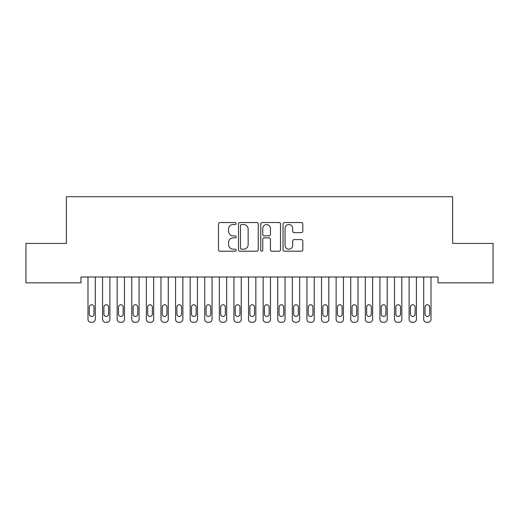 <?xml version="1.0" encoding="UTF-8"?>
<svg xmlns="http://www.w3.org/2000/svg" width="519" height="519" viewBox="0 0 519 519"><rect width="100%" height="100%" fill="white"/><g stroke="black" fill="none" stroke-linecap="round" stroke-linejoin="round"><path stroke-width="0.78" d="M236.145 223.533A1.006 1.006 0 0 0 235.146 222.534L219.92 222.534A1.434 1.434 0 0 0 218.486 223.968L218.486 249.756A1.434 1.434 0 0 0 219.92 251.19L235.146 251.19A1.006 1.006 0 0 0 236.145 250.184A1.006 1.006 0 0 0 235.146 249.185L233.174 249.185A4.587 4.587 0 0 1 228.587 244.598L228.587 242.451A4.587 4.587 0 0 1 233.174 237.864L235.146 237.864A1.006 1.006 0 0 0 236.145 236.859A1.006 1.006 0 0 0 235.146 235.86L233.174 235.86A4.587 4.587 0 0 1 228.587 231.273L228.587 229.126A4.587 4.587 0 0 1 233.174 224.539L235.146 224.539A1.006 1.006 0 0 0 236.145 223.533M301.37 232.635A1.434 1.434 0 0 0 302.804 231.202L302.804 223.968A1.434 1.434 0 0 0 301.37 222.534L284.464 222.534A1.434 1.434 0 0 0 283.037 223.968L283.037 249.756A1.434 1.434 0 0 0 284.464 251.19L301.37 251.19A1.434 1.434 0 0 0 302.804 249.756L302.804 241.017A1.434 1.434 0 0 0 301.37 239.583L294.137 239.583A1.434 1.434 0 0 0 292.703 241.017L292.703 245.351A3.834 3.834 0 0 1 288.869 249.185A3.834 3.834 0 0 1 285.041 245.351L285.041 228.373A3.834 3.834 0 0 1 288.869 224.539A3.834 3.834 0 0 1 292.703 228.373L292.703 231.202A1.434 1.434 0 0 0 294.137 232.635L301.37 232.635M438.017 277.003L80.977 277.003L80.977 282.842L25.95 282.842L25.95 243.43L66.38 243.43L66.38 196.72L452.62 196.72L452.62 243.43L493.05 243.43L493.05 282.842L438.017 282.842L438.017 277.003M258.248 223.968A1.434 1.434 0 0 0 256.814 222.534L239.908 222.534A1.434 1.434 0 0 0 238.474 223.968L238.474 249.756A1.434 1.434 0 0 0 239.908 251.19L256.814 251.19A1.434 1.434 0 0 0 258.248 249.756L258.248 223.968M262.186 222.534L279.092 222.534A1.434 1.434 0 0 1 280.526 223.968L280.526 249.756A1.434 1.434 0 0 1 279.092 251.19L271.859 251.19A1.434 1.434 0 0 1 270.425 249.756L270.425 239.298A1.434 1.434 0 0 0 268.991 237.864L264.19 237.864A1.434 1.434 0 0 0 262.757 239.298L262.757 250.184A1.006 1.006 0 0 1 261.758 251.19A1.006 1.006 0 0 1 260.752 250.184L260.752 223.968A1.434 1.434 0 0 1 262.186 222.534M241.484 224.539A1.006 1.006 0 0 0 240.479 225.544L240.479 248.179A1.006 1.006 0 0 0 241.484 249.185L243.56 249.185A4.587 4.587 0 0 0 248.147 244.598L248.147 229.126A4.587 4.587 0 0 0 243.56 224.539L241.484 224.539M270.425 228.444A3.834 3.834 0 0 0 266.591 224.61A3.834 3.834 0 0 0 262.757 228.444L262.757 234.426A1.434 1.434 0 0 0 264.19 235.86L268.991 235.86A1.434 1.434 0 0 0 270.425 234.426L270.425 228.444M95.282 277.003L95.282 319.36A2.919 2.919 0 0 1 92.363 322.28L90.903 322.28A2.919 2.919 0 0 1 87.983 319.36L87.983 277.003M93.971 314.105L93.971 307.099A2.336 2.336 0 0 0 91.636 304.763A2.336 2.336 0 0 0 89.3 307.099L89.3 314.105A2.336 2.336 0 0 0 91.636 316.441A2.336 2.336 0 0 0 93.971 314.105M109.879 277.003L109.879 319.36A2.919 2.919 0 0 1 106.959 322.28L105.5 322.28A2.919 2.919 0 0 1 102.58 319.36L102.58 277.003M108.568 314.105L108.568 307.099A2.336 2.336 0 0 0 106.233 304.763A2.336 2.336 0 0 0 103.897 307.099L103.897 314.105A2.336 2.336 0 0 0 106.233 316.441A2.336 2.336 0 0 0 108.568 314.105M124.476 277.003L124.476 319.36A2.919 2.919 0 0 1 121.556 322.28L120.097 322.28A2.919 2.919 0 0 1 117.177 319.36L117.177 277.003M123.165 314.105L123.165 307.099A2.336 2.336 0 0 0 120.83 304.763A2.336 2.336 0 0 0 118.494 307.099L118.494 314.105A2.336 2.336 0 0 0 120.83 316.441A2.336 2.336 0 0 0 123.165 314.105M139.073 277.003L139.073 319.36A2.919 2.919 0 0 1 136.153 322.28L134.693 322.28A2.919 2.919 0 0 1 131.774 319.36L131.774 277.003M137.762 314.105L137.762 307.099A2.336 2.336 0 0 0 135.427 304.763A2.336 2.336 0 0 0 133.091 307.099L133.091 314.105A2.336 2.336 0 0 0 135.427 316.441A2.336 2.336 0 0 0 137.762 314.105M153.669 277.003L153.669 319.36A2.919 2.919 0 0 1 150.75 322.28L149.29 322.28A2.919 2.919 0 0 1 146.371 319.36L146.371 277.003M152.359 314.105L152.359 307.099A2.336 2.336 0 0 0 150.023 304.763A2.336 2.336 0 0 0 147.688 307.099L147.688 314.105A2.336 2.336 0 0 0 150.023 316.441A2.336 2.336 0 0 0 152.359 314.105M168.266 277.003L168.266 319.36A2.919 2.919 0 0 1 165.347 322.28L163.887 322.28A2.919 2.919 0 0 1 160.968 319.36L160.968 277.003M166.956 314.105L166.956 307.099A2.336 2.336 0 0 0 164.62 304.763A2.336 2.336 0 0 0 162.285 307.099L162.285 314.105A2.336 2.336 0 0 0 164.62 316.441A2.336 2.336 0 0 0 166.956 314.105M182.863 277.003L182.863 319.36A2.919 2.919 0 0 1 179.944 322.28L178.484 322.28A2.919 2.919 0 0 1 175.565 319.36L175.565 277.003M181.553 314.105L181.553 307.099A2.336 2.336 0 0 0 179.217 304.763A2.336 2.336 0 0 0 176.882 307.099L176.882 314.105A2.336 2.336 0 0 0 179.217 316.441A2.336 2.336 0 0 0 181.553 314.105M197.46 277.003L197.46 319.36A2.919 2.919 0 0 1 194.541 322.28L193.081 322.28A2.919 2.919 0 0 1 190.162 319.36L190.162 277.003M196.15 314.105L196.15 307.099A2.336 2.336 0 0 0 193.814 304.763A2.336 2.336 0 0 0 191.479 307.099L191.479 314.105A2.336 2.336 0 0 0 193.814 316.441A2.336 2.336 0 0 0 196.15 314.105M212.057 277.003L212.057 319.36A2.919 2.919 0 0 1 209.138 322.28L207.678 322.28A2.919 2.919 0 0 1 204.758 319.36L204.758 277.003M210.746 314.105L210.746 307.099A2.336 2.336 0 0 0 208.411 304.763A2.336 2.336 0 0 0 206.075 307.099L206.075 314.105A2.336 2.336 0 0 0 208.411 316.441A2.336 2.336 0 0 0 210.746 314.105M226.654 277.003L226.654 319.36A2.919 2.919 0 0 1 223.734 322.28L222.275 322.28A2.919 2.919 0 0 1 219.355 319.36L219.355 277.003M225.343 314.105L225.343 307.099A2.336 2.336 0 0 0 223.008 304.763A2.336 2.336 0 0 0 220.672 307.099L220.672 314.105A2.336 2.336 0 0 0 223.008 316.441A2.336 2.336 0 0 0 225.343 314.105M241.251 277.003L241.251 319.36A2.919 2.919 0 0 1 238.331 322.28L236.872 322.28A2.919 2.919 0 0 1 233.952 319.36L233.952 277.003M239.94 314.105L239.94 307.099A2.336 2.336 0 0 0 237.605 304.763A2.336 2.336 0 0 0 235.269 307.099L235.269 314.105A2.336 2.336 0 0 0 237.605 316.441A2.336 2.336 0 0 0 239.94 314.105M255.848 277.003L255.848 319.36A2.919 2.919 0 0 1 252.928 322.28L251.468 322.28A2.919 2.919 0 0 1 248.549 319.36L248.549 277.003M254.537 314.105L254.537 307.099A2.336 2.336 0 0 0 252.202 304.763A2.336 2.336 0 0 0 249.866 307.099L249.866 314.105A2.336 2.336 0 0 0 252.202 316.441A2.336 2.336 0 0 0 254.537 314.105M270.444 277.003L270.444 319.36A2.919 2.919 0 0 1 267.525 322.28L266.065 322.28A2.919 2.919 0 0 1 263.146 319.36L263.146 277.003M269.134 314.105L269.134 307.099A2.336 2.336 0 0 0 266.798 304.763A2.336 2.336 0 0 0 264.463 307.099L264.463 314.105A2.336 2.336 0 0 0 266.798 316.441A2.336 2.336 0 0 0 269.134 314.105M285.041 277.003L285.041 319.36A2.919 2.919 0 0 1 282.122 322.28L280.662 322.28A2.919 2.919 0 0 1 277.743 319.36L277.743 277.003M283.731 314.105L283.731 307.099A2.336 2.336 0 0 0 281.395 304.763A2.336 2.336 0 0 0 279.06 307.099L279.06 314.105A2.336 2.336 0 0 0 281.395 316.441A2.336 2.336 0 0 0 283.731 314.105M299.638 277.003L299.638 319.36A2.919 2.919 0 0 1 296.719 322.28L295.259 322.28A2.919 2.919 0 0 1 292.34 319.36L292.34 277.003M298.328 314.105L298.328 307.099A2.336 2.336 0 0 0 295.992 304.763A2.336 2.336 0 0 0 293.657 307.099L293.657 314.105A2.336 2.336 0 0 0 295.992 316.441A2.336 2.336 0 0 0 298.328 314.105M314.235 277.003L314.235 319.36A2.919 2.919 0 0 1 311.316 322.28L309.856 322.28A2.919 2.919 0 0 1 306.937 319.36L306.937 277.003M312.925 314.105L312.925 307.099A2.336 2.336 0 0 0 310.589 304.763A2.336 2.336 0 0 0 308.254 307.099L308.254 314.105A2.336 2.336 0 0 0 310.589 316.441A2.336 2.336 0 0 0 312.925 314.105M328.832 277.003L328.832 319.36A2.919 2.919 0 0 1 325.913 322.28L324.453 322.28A2.919 2.919 0 0 1 321.533 319.36L321.533 277.003M327.521 314.105L327.521 307.099A2.336 2.336 0 0 0 325.186 304.763A2.336 2.336 0 0 0 322.85 307.099L322.85 314.105A2.336 2.336 0 0 0 325.186 316.441A2.336 2.336 0 0 0 327.521 314.105M343.429 277.003L343.429 319.36A2.919 2.919 0 0 1 340.509 322.28L339.05 322.28A2.919 2.919 0 0 1 336.13 319.36L336.13 277.003M342.118 314.105L342.118 307.099A2.336 2.336 0 0 0 339.783 304.763A2.336 2.336 0 0 0 337.447 307.099L337.447 314.105A2.336 2.336 0 0 0 339.783 316.441A2.336 2.336 0 0 0 342.118 314.105M358.026 277.003L358.026 319.36A2.919 2.919 0 0 1 355.106 322.28L353.647 322.28A2.919 2.919 0 0 1 350.727 319.36L350.727 277.003M356.715 314.105L356.715 307.099A2.336 2.336 0 0 0 354.38 304.763A2.336 2.336 0 0 0 352.044 307.099L352.044 314.105A2.336 2.336 0 0 0 354.38 316.441A2.336 2.336 0 0 0 356.715 314.105M372.623 277.003L372.623 319.36A2.919 2.919 0 0 1 369.703 322.28L368.243 322.28A2.919 2.919 0 0 1 365.324 319.36L365.324 277.003M371.312 314.105L371.312 307.099A2.336 2.336 0 0 0 368.977 304.763A2.336 2.336 0 0 0 366.641 307.099L366.641 314.105A2.336 2.336 0 0 0 368.977 316.441A2.336 2.336 0 0 0 371.312 314.105M387.219 277.003L387.219 319.36A2.919 2.919 0 0 1 384.3 322.28L382.84 322.28A2.919 2.919 0 0 1 379.921 319.36L379.921 277.003M385.909 314.105L385.909 307.099A2.336 2.336 0 0 0 383.573 304.763A2.336 2.336 0 0 0 381.238 307.099L381.238 314.105A2.336 2.336 0 0 0 383.573 316.441A2.336 2.336 0 0 0 385.909 314.105M401.816 277.003L401.816 319.36A2.919 2.919 0 0 1 398.897 322.28L397.437 322.28A2.919 2.919 0 0 1 394.518 319.36L394.518 277.003M400.506 314.105L400.506 307.099A2.336 2.336 0 0 0 398.17 304.763A2.336 2.336 0 0 0 395.835 307.099L395.835 314.105A2.336 2.336 0 0 0 398.17 316.441A2.336 2.336 0 0 0 400.506 314.105M416.413 277.003L416.413 319.36A2.919 2.919 0 0 1 413.494 322.28L412.034 322.28A2.919 2.919 0 0 1 409.115 319.36L409.115 277.003M415.103 314.105L415.103 307.099A2.336 2.336 0 0 0 412.767 304.763A2.336 2.336 0 0 0 410.432 307.099L410.432 314.105A2.336 2.336 0 0 0 412.767 316.441A2.336 2.336 0 0 0 415.103 314.105M431.01 277.003L431.01 319.36A2.919 2.919 0 0 1 428.091 322.28L426.631 322.28A2.919 2.919 0 0 1 423.712 319.36L423.712 277.003M429.7 314.105L429.7 307.099A2.336 2.336 0 0 0 427.364 304.763A2.336 2.336 0 0 0 425.029 307.099L425.029 314.105A2.336 2.336 0 0 0 427.364 316.441A2.336 2.336 0 0 0 429.7 314.105"/></g></svg>
